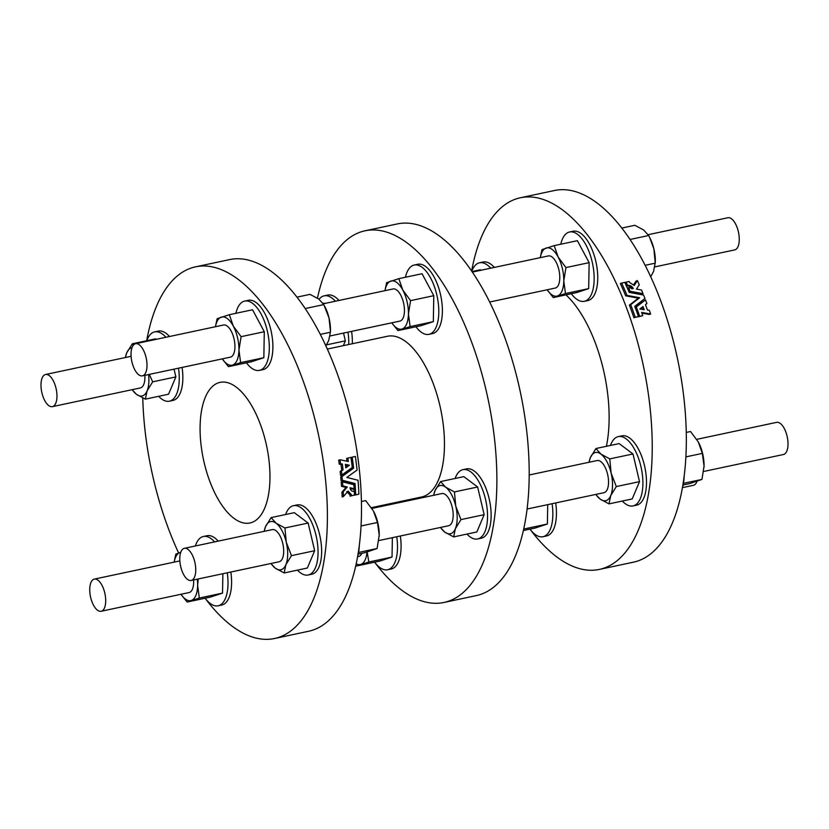<?xml version="1.0" encoding="UTF-8"?>
<svg xmlns="http://www.w3.org/2000/svg" width="829" height="829" viewBox="0 0 829 829"><rect width="100%" height="100%" fill="white"/><g stroke="black" fill="none" stroke-linecap="round" stroke-linejoin="round"><path stroke-width="1.24" d="M182.09 367.423A35.429 15.917 78 0 1 173.002 400.417L169.406 401.184A35.429 15.917 -102 0 0 178.504 368.18M165.893 337.268A35.429 15.917 -102 0 0 154.671 331.88L158.256 331.113A35.429 15.917 78 0 1 169.489 336.501M246.451 362.812A35.429 15.917 -102 0 0 259.456 370.387L263.042 369.63A35.429 15.917 -102 0 0 270.824 329.797A35.429 15.917 -102 0 0 248.306 300.316L244.721 301.082A35.429 15.917 -102 0 0 235.923 313.3M146.671 340.74A189.986 85.366 78 0 1 195.509 266.845A189.986 85.366 78 0 1 316.263 424.894A189.986 85.366 78 0 1 274.544 638.506A189.986 85.366 78 0 1 205.105 598.227M178.629 552.984A189.986 85.366 78 0 1 142.764 397.993M218.234 541.119A35.429 15.917 -102 0 0 207.012 535.721L203.416 536.487A35.429 15.917 -102 0 0 195.354 545.979M205.157 598.217A35.429 15.917 -102 0 0 218.162 605.792L221.747 605.035A35.429 15.917 -102 0 0 230.835 572.031M297.456 570.134A35.429 15.917 -102 0 0 308.201 575.005L311.787 574.238A35.429 15.917 -102 0 0 319.569 534.404A35.429 15.917 -102 0 0 297.051 504.934L293.466 505.7A35.429 15.917 -102 0 0 285.622 514.519M265.767 442.168A71.885 32.3 78 0 1 249.975 522.985A71.885 32.3 78 0 1 203.437 459.39A71.885 32.3 78 0 1 220.068 382.366A71.885 32.3 78 0 1 265.767 442.168M148.567 374.553A24.642 11.078 78 0 1 147.085 390.894A24.642 11.078 78 0 1 136.516 394.366A24.642 11.078 78 0 1 132.257 389.661M125.428 357.517A24.642 11.078 78 0 1 126.744 352.853A24.642 11.078 78 0 1 131.998 347.724M144.837 375.34A16.435 7.378 78 0 1 140.329 387.941L52.393 406.645A16.435 7.378 -102 0 0 55.605 386.656A16.435 7.378 -102 0 0 45.554 374.501A16.435 7.378 -102 0 0 41.751 392.107A16.435 7.378 -102 0 0 52.393 406.645M149.313 374.397L152.671 381.837L147.085 390.894L145.355 399.143L168.556 394.21L175.872 376.905L174.038 369.133M152.671 381.837L175.872 376.905M156.163 339.341L155.52 338.854L132.319 343.786L133.272 345.289M125.334 357.537L126.744 352.853L132.319 343.786M145.355 399.143L136.516 394.366L132.08 389.703M158.66 396.314A35.429 15.917 -102 0 0 161.468 398.863A35.429 15.917 -102 0 0 169.406 401.184M154.671 331.88A35.429 15.917 -102 0 0 146.837 340.698M181.136 568.311A16.435 7.378 -102 0 0 191.178 580.466A16.435 7.378 -102 0 0 194.981 562.86A16.435 7.378 -102 0 0 184.349 548.321A16.435 7.378 -102 0 0 181.136 568.311M191.178 580.466L279.124 561.761A16.435 7.378 -102 0 0 282.927 544.156A16.435 7.378 -102 0 0 272.285 529.617L184.349 548.321M308.201 575.005A35.429 15.917 -102 0 0 315.984 535.171A35.429 15.917 -102 0 0 301.404 508.022A35.429 15.917 -102 0 0 293.466 505.7M284.15 572.963L307.352 568.02L314.668 550.715L308.139 523.047L294.316 512.674L271.114 517.607L276.098 523.203L284.938 527.98L286.274 542.228L291.456 555.658L285.881 564.715L284.15 572.963L275.311 568.186A24.642 11.078 78 0 1 271.052 563.482M264.213 531.337A24.642 11.078 78 0 1 265.529 526.674A24.642 11.078 78 0 1 276.098 523.203A24.642 11.078 78 0 1 286.274 542.228A24.642 11.078 78 0 1 285.881 564.715A24.642 11.078 78 0 1 275.311 568.186L270.876 563.523M264.119 531.358L265.529 526.674L271.114 517.607M284.938 527.98L308.139 523.047M291.456 555.658L314.668 550.715M214.638 541.886A35.429 15.917 -102 0 0 203.416 536.487M218.162 605.792A35.429 15.917 -102 0 0 228.006 584.051A35.429 15.917 -102 0 0 227.25 572.798M198.245 578.963L197.634 585.471L199.333 598.041L187.126 602.051L210.328 597.108L222.535 593.108L222.877 573.73M199.333 598.041L222.535 593.108M187.126 602.051L180.981 594.279A24.642 11.078 78 0 0 191.302 600.455A24.642 11.078 78 0 0 197.634 585.471A24.642 11.078 78 0 0 197.312 579.16M174.121 562.145L175.831 554.114L180.763 552.28M174.173 562.135A24.642 11.078 78 0 1 180.017 552.518A24.642 11.078 78 0 1 180.743 552.342M101.138 611.263A16.435 7.378 -102 0 0 104.941 593.657A16.435 7.378 -102 0 0 94.299 579.119A16.435 7.378 -102 0 0 93.262 579.523A16.435 7.378 -102 0 0 90.775 597.927A16.435 7.378 -102 0 0 101.138 611.263L189.074 592.559A16.435 7.378 -102 0 0 193.582 579.958M259.456 370.387A35.429 15.917 -102 0 0 267.239 330.553A35.429 15.917 -102 0 0 244.721 301.082M264.296 331.735L252.544 309.766L229.343 314.699L233.291 326.098L241.094 336.667L264.296 331.735L263.84 357.703L251.633 361.703L228.431 366.646L222.286 358.874M215.416 326.74L217.136 318.709L229.343 314.699M241.094 336.667L238.939 350.066L240.628 362.636L263.84 357.703M240.628 362.636L228.431 366.646M215.467 326.73A24.642 11.078 78 0 1 221.312 317.113A24.642 11.078 78 0 1 233.291 326.098A24.642 11.078 78 0 1 238.939 350.066A24.642 11.078 78 0 1 232.607 365.05A24.642 11.078 78 0 1 222.307 358.874M142.433 375.858L230.379 357.154A16.435 7.378 -102 0 0 231.415 356.739A16.435 7.378 -102 0 0 233.902 338.346A16.435 7.378 -102 0 0 223.54 325.009L135.604 343.714A16.435 7.378 -102 0 0 131.801 361.32A16.435 7.378 -102 0 0 142.433 375.858A16.435 7.378 -102 0 0 143.479 375.444A16.435 7.378 -102 0 0 145.966 357.05A16.435 7.378 -102 0 0 135.604 343.714M529.959 529.14A189.986 85.366 -102 0 0 599.388 569.419L633.491 562.166A189.986 85.366 -102 0 0 675.21 348.563A189.986 85.366 -102 0 0 554.456 190.515L520.353 197.768A189.986 85.366 -102 0 0 471.628 271.042M466.945 534.083A35.429 15.917 -102 0 0 477.701 538.954L481.286 538.197A35.429 15.917 -102 0 0 489.069 498.364A35.429 15.917 -102 0 0 466.551 468.882L462.955 469.649A35.429 15.917 -102 0 0 455.121 478.478M338.978 300.461A35.429 15.917 -102 0 0 327.756 295.062L324.17 295.829A35.429 15.917 -102 0 0 319.103 299.29M352.315 343.745A35.429 15.917 -102 0 0 351.589 331.372M317.466 298.139A189.986 85.366 78 0 1 364.998 230.804A189.986 85.366 78 0 1 485.753 388.853A189.986 85.366 78 0 1 444.043 602.455A189.986 85.366 78 0 1 374.604 562.176M415.951 326.761A35.429 15.917 -102 0 0 428.956 334.346L432.541 333.579A35.429 15.917 -102 0 0 440.323 293.746A35.429 15.917 -102 0 0 417.806 264.275L414.21 265.042A35.429 15.917 -102 0 0 405.422 277.259M387.723 505.068A35.429 15.917 -102 0 0 387.05 504.343M374.646 562.166A35.429 15.917 -102 0 0 387.651 569.751L391.236 568.984A35.429 15.917 -102 0 0 400.334 535.99M327.32 349.061L387.433 336.273A82.154 36.911 78 0 1 439.65 404.614A82.154 36.911 78 0 1 421.609 496.985L371.402 507.669M494.333 267.425A35.429 15.917 -102 0 0 483.11 262.026L479.514 262.793A35.429 15.917 -102 0 0 471.794 271.29M622.299 501.048A35.429 15.917 -102 0 0 633.045 505.918L636.641 505.162A35.429 15.917 -102 0 0 646.133 475.442A35.429 15.917 -102 0 0 629.843 438.168A35.429 15.917 -102 0 0 621.895 435.847L618.31 436.614A35.429 15.917 -102 0 0 610.476 445.442M606.393 446.303A101.304 45.512 -102 0 0 603.191 368.781A101.304 45.512 -102 0 0 565.938 294.865M599.388 569.419A189.986 85.366 -102 0 0 641.107 355.817A189.986 85.366 -102 0 0 520.353 197.768M530 529.13A35.429 15.917 -102 0 0 543.005 536.715L546.591 535.948A35.429 15.917 -102 0 0 556.446 514.208A35.429 15.917 -102 0 0 555.689 502.954M571.305 293.725A35.429 15.917 -102 0 0 584.3 301.31L587.896 300.544A35.429 15.917 -102 0 0 596.092 262.575A35.429 15.917 -102 0 0 573.15 231.239L569.564 231.996A35.429 15.917 -102 0 0 560.777 244.213M624.9 282.534L626.071 282.14A189.986 85.366 78 0 1 627.522 285.342C630.071 285.114 631.999 286.171 633.294 288.523L628.548 287.673A189.986 85.366 78 0 1 630.113 291.28L643.024 293.642A189.986 85.366 -102 0 0 641.522 290.015L636.434 289.093L639.263 284.772A189.986 85.366 -102 0 0 637.397 280.606L636.081 281.062L633.688 284.751M628.796 291.735L641.708 294.098L643.024 293.642M626.206 285.787C628.755 285.559 630.682 286.627 631.978 288.969M621.646 283.083L620.33 283.528A189.986 85.366 78 0 1 625.698 295.839L638.34 298.181L629.387 305.124A189.986 85.366 78 0 1 633.936 317.725L638.444 316.595A189.986 85.366 -102 0 0 634.776 306.326L644.952 298.461A189.986 85.366 -102 0 0 643.594 295.051L629.252 292.409A189.986 85.366 -102 0 0 624.838 282.399L621.646 283.083A189.986 85.366 78 0 1 627.014 295.393L639.667 297.735L630.703 304.678A189.986 85.366 78 0 1 635.252 317.269L638.444 316.595M641.874 313.144L649.314 314.45L650.63 314.004A189.986 85.366 -102 0 0 649.356 310.326L647.418 309.994A189.986 85.366 -102 0 0 645.47 304.626L646.889 303.538A189.986 85.366 -102 0 0 645.501 299.87L636.33 306.948A189.986 85.366 78 0 1 639.677 316.336L642.755 315.683A189.986 85.366 -102 0 0 641.625 312.429L650.63 314.004M638.309 316.637A189.986 85.366 78 0 1 638.361 316.782L642.755 315.683M645.501 299.87L635.014 307.404M643.024 306.523L639.801 308.999L644.195 309.766A189.986 85.366 -102 0 0 643.024 306.523M638.361 316.782L639.677 316.336M635.159 307.352L636.33 306.948M642.62 309.486A189.986 85.366 -102 0 0 641.864 307.414M625.698 295.839L627.014 295.393M638.34 298.181L639.667 297.735M629.387 305.124L630.703 304.678M633.936 317.725L635.252 317.269M626.071 282.14L629.138 281.487A189.986 85.366 -102 0 1 629.584 282.44L634.237 285.477L637.397 280.606M628.942 291.684L630.113 291.28M627.387 288.067L628.548 287.673M626.351 285.746L627.522 285.342M589.067 462.25A24.642 11.078 78 0 1 590.383 457.587A24.642 11.078 78 0 1 600.952 454.116A24.642 11.078 78 0 1 611.128 473.141A24.642 11.078 78 0 1 610.724 495.628A24.642 11.078 78 0 1 600.155 499.099A24.642 11.078 78 0 1 595.896 494.395M527.099 509.027L603.968 492.685A16.435 7.378 -102 0 0 607.771 475.069A16.435 7.378 -102 0 0 597.139 460.541L529.203 474.986M588.973 462.271L590.383 457.587L595.958 448.52L600.952 454.116L609.792 458.893L611.128 473.141L616.31 486.571L610.724 495.628L608.994 503.877L600.155 499.099L595.719 494.436M609.792 458.893L632.993 453.96L619.159 443.588L595.958 448.52M616.31 486.571L639.511 481.639L632.993 453.96M608.994 503.877L632.195 498.944L639.511 481.639M633.045 505.918A35.429 15.917 -102 0 0 642.548 476.209A35.429 15.917 -102 0 0 626.247 438.935A35.429 15.917 -102 0 0 618.31 436.614M378.78 540.57L448.624 525.721A16.435 7.378 -102 0 0 452.427 508.115A16.435 7.378 -102 0 0 441.784 493.576L371.91 508.436M379.174 536.446A24.642 11.078 -102 0 0 379.195 536.062A24.642 11.078 -102 0 0 379.216 535.078A24.642 11.078 -102 0 0 374.159 512.384A24.642 11.078 -102 0 0 373.962 512.001M358.252 554.083L364.936 552.663L377.102 548.508L379.216 535.078L377.485 522.477L373.516 511.13L365.693 500.612L361.423 501.514M377.485 522.477L361.05 525.969M377.102 548.508L358.584 552.446M379.195 536.062L379.216 535.078M359.309 545.43A35.429 15.917 78 0 1 357.662 556.352M433.712 495.296A24.642 11.078 78 0 1 435.028 490.623A24.642 11.078 78 0 1 445.598 487.162A24.642 11.078 78 0 1 455.774 506.177A24.642 11.078 78 0 1 455.38 528.674A24.642 11.078 78 0 1 444.8 532.135A24.642 11.078 78 0 1 440.541 527.441M433.619 495.317L435.028 490.623L440.603 481.566L463.805 476.634L477.639 486.996L484.157 514.674L476.841 531.98L453.639 536.912L444.8 532.135L440.375 527.472M440.603 481.566L445.598 487.162L454.437 491.929L455.774 506.177L460.955 519.607L484.157 514.674M460.955 519.607L455.38 528.674L453.639 536.912M454.437 491.929L477.639 486.996M477.701 538.954A35.429 15.917 -102 0 0 485.473 499.12A35.429 15.917 -102 0 0 470.893 471.97A35.429 15.917 -102 0 0 462.955 469.649M490.747 268.181A35.429 15.917 -102 0 0 479.514 262.793M481.017 270.254L480.374 269.767L471.981 271.56M335.393 301.228A35.429 15.917 -102 0 0 324.17 295.829M348.719 344.501A35.429 15.917 -102 0 0 347.993 332.139M343.341 345.652L345.361 340.854L343.538 333.092M325.662 303.29L322.968 303.248M326.471 344.874L345.361 340.854M543.005 536.715A35.429 15.917 -102 0 0 552.85 514.964A35.429 15.917 -102 0 0 552.093 503.711M523.379 530.539L535.171 528.032L547.378 524.021L547.72 504.643M523.938 528.032L523.7 529.099M524.177 528.954L547.378 524.021M357.589 556.715L358.574 556.508A16.435 7.378 -102 0 0 361.848 553.316M366.998 552.052A24.642 11.078 78 0 1 360.802 564.404A24.642 11.078 78 0 1 356.201 563.844M367.174 552L368.822 562L356.625 566L379.827 561.067L392.034 557.057L392.376 537.679M356.625 566L355.9 565.212M368.822 562L392.034 557.057M387.651 569.751A35.429 15.917 -102 0 0 397.495 548.01A35.429 15.917 -102 0 0 396.739 536.746M384.138 505.835A35.429 15.917 -102 0 0 383.464 505.099M584.3 301.31A35.429 15.917 -102 0 0 592.507 263.342A35.429 15.917 -102 0 0 569.564 231.996M589.139 262.648L577.388 240.679L554.186 245.622L558.145 257.011L565.938 267.58L563.782 280.979A24.642 11.078 78 0 1 557.451 295.963A24.642 11.078 78 0 1 547.15 289.787L553.275 297.559L576.476 292.627L588.683 288.616L589.139 262.648L565.938 267.58M540.321 257.643A24.642 11.078 78 0 1 546.166 248.026A24.642 11.078 78 0 1 558.145 257.011A24.642 11.078 78 0 1 563.782 280.979L565.482 293.549L553.275 297.559M540.259 257.653L541.979 249.622L554.186 245.622M565.482 293.549L588.683 288.616M489.649 302.015L555.223 288.067A16.435 7.378 -102 0 0 559.026 270.461A16.435 7.378 -102 0 0 548.394 255.923L472.343 272.099M384.967 290.678A24.642 11.078 78 0 1 390.811 281.072A24.642 11.078 78 0 1 402.79 290.046A24.642 11.078 78 0 1 408.428 314.015A24.642 11.078 78 0 1 402.096 328.999A24.642 11.078 78 0 1 391.796 322.823M330.077 335.952L399.868 321.103A16.435 7.378 -102 0 0 403.485 302.637A16.435 7.378 -102 0 0 393.039 288.958L323.331 303.787M410.583 300.626L408.428 314.015L410.127 326.595L397.92 330.595L421.122 325.662L433.329 321.652L433.785 295.684L422.044 273.725L398.832 278.658L402.79 290.046L410.583 300.626L433.785 295.684M397.92 330.595L391.775 322.833M410.127 326.595L433.329 321.652M384.915 290.689L386.635 282.658L398.832 278.658M428.956 334.346A35.429 15.917 -102 0 0 436.728 294.513A35.429 15.917 -102 0 0 414.21 265.042M325.859 345.848L328.698 340.553L330.398 332.242L320.295 334.398M324.771 306.471L325.414 307.766A24.642 11.078 -102 0 1 329.03 318.015A24.642 11.078 -102 0 1 330.45 331.445L329.03 318.015L323.818 304.595L305.186 308.554M323.818 304.595L318.823 299.072L309.984 294.368L296.958 297.145M364.998 230.804L397.309 223.934A189.986 85.366 78 0 1 518.063 381.982A189.986 85.366 78 0 1 476.343 595.585L444.043 602.455M703.634 471.483L783.446 454.51A16.435 7.378 -102 0 0 787.249 436.904A16.435 7.378 -102 0 0 776.607 422.365L696.764 439.349M704.018 467.359A24.642 11.078 -102 0 0 704.039 466.976A24.642 11.078 -102 0 0 704.059 465.991A24.642 11.078 -102 0 0 699.002 443.297A24.642 11.078 -102 0 0 698.816 442.914M683.106 484.996L689.78 483.576L701.956 479.421L704.059 465.991L702.329 453.39L698.36 442.044L690.536 431.526L686.267 432.437M704.039 466.976L704.059 465.991M702.329 453.39L685.894 456.883M701.956 479.421L683.438 483.359M684.153 476.354A35.429 15.917 78 0 1 682.505 487.265M682.443 487.639L693.396 485.307A16.435 7.378 -102 0 0 696.982 481.359M654.92 266.865L734.701 249.902A16.435 7.378 -102 0 0 735.737 249.488A16.435 7.378 -102 0 0 738.224 231.094A16.435 7.378 -102 0 0 727.862 217.758L648.174 234.7M650.713 276.762L653.553 271.466L655.293 262.358A24.642 11.078 -102 0 0 653.874 248.928A24.642 11.078 -102 0 0 650.257 238.69L648.661 235.509L643.667 229.985L634.827 225.291L621.812 228.058M645.138 265.311L655.252 263.166L653.874 248.928L649.625 237.395M648.661 235.509L630.03 239.467M354.48 495.058L350.087 496.156L354.48 495.058A189.986 85.366 -102 0 0 354.304 491.41C351.869 491.607 350.449 490.374 350.035 487.721L354.149 488.789A189.986 85.366 -102 0 0 353.879 484.737L342.512 481.836A189.986 85.366 78 0 1 342.833 485.877L347.299 487.017L343.227 491.752A189.986 85.366 78 0 1 343.475 496.478L348.128 491.1L351.351 494.612A189.986 85.366 78 0 1 351.403 495.711M350.18 488.55L352.833 489.234L354.149 488.789M342.833 485.877L341.517 486.322A189.986 85.366 78 0 0 341.196 482.291L342.512 481.836M341.517 486.322L345.973 487.462L347.299 487.017M345.973 487.462L341.911 492.208L343.227 491.752M341.911 492.208A189.986 85.366 78 0 1 342.159 496.923L343.475 496.478M346.812 491.545L350.035 495.068L351.351 494.612M350.035 495.068A189.986 85.366 78 0 1 350.087 496.156M358.895 494.115L354.387 495.245L358.895 494.115A189.986 85.366 -102 0 0 358.035 480.26L346.823 477.431L357.081 470.043A189.986 85.366 -102 0 0 355.392 456.468L352.201 457.142A189.986 85.366 78 0 1 353.61 468.188L342.025 476.54A189.986 85.366 78 0 1 342.377 480.281L355.04 483.504A189.986 85.366 78 0 1 355.703 494.789M352.17 467.556A189.986 85.366 78 0 1 352.294 468.634L340.709 476.986A189.986 85.366 78 0 1 341.061 480.737L353.724 483.949L355.04 483.504M353.724 483.949A189.986 85.366 78 0 1 353.786 484.706M354.056 488.82A189.986 85.366 78 0 1 354.201 491.431M341.061 480.737L342.377 480.281M340.709 476.986L342.025 476.54M352.294 468.634L353.61 468.188M350.988 457.556L352.201 457.142M345.745 467.38L348.097 465.68L345.465 465.1M345.807 467.836L349.413 465.224L345.372 464.344A189.986 85.366 78 0 1 345.807 467.836M348.097 465.68L349.413 465.224M342.336 464.053A189.986 85.366 78 0 1 343.04 469.836L341.444 470.996A189.986 85.366 78 0 1 341.869 474.996L352.263 467.483A189.986 85.366 -102 0 0 350.968 457.411L347.89 458.064A189.986 85.366 78 0 1 348.367 461.535L340.004 459.743A189.986 85.366 78 0 1 340.543 463.67L342.336 464.053L341.02 464.509A189.986 85.366 78 0 1 341.724 470.292L343.04 469.836M341.724 470.292L340.128 471.442L341.444 470.996M340.128 471.442A189.986 85.366 78 0 1 340.553 475.442L341.869 474.996M346.947 461.235A189.986 85.366 78 0 0 346.574 458.51L347.89 458.064M340.543 463.67L339.227 464.116A189.986 85.366 78 0 0 338.688 460.188L340.004 459.743M339.227 464.116L341.02 464.509M195.509 266.845L229.612 259.601A189.986 85.366 78 0 1 350.366 417.64A189.986 85.366 78 0 1 308.647 631.252L274.544 638.506M179.841 560.922L94.299 579.119M131.096 356.315L45.554 374.501"/></g></svg>
